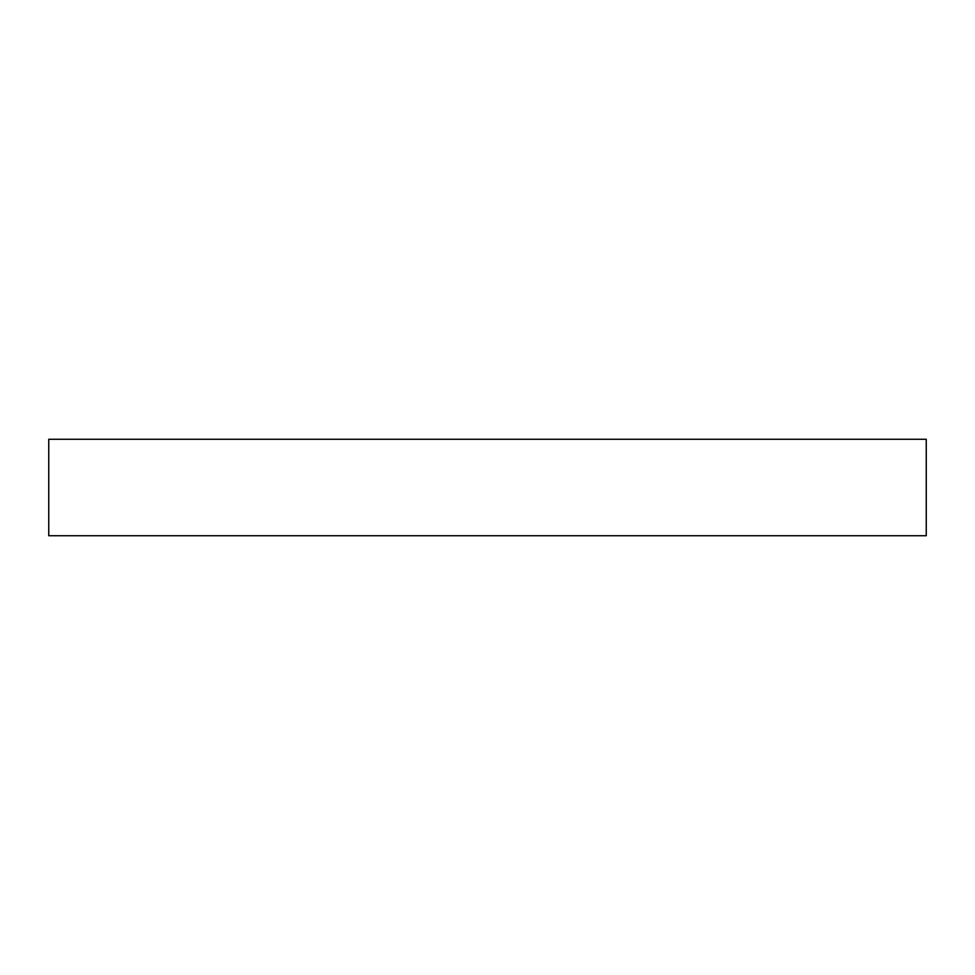 <?xml version="1.0" encoding="UTF-8"?>
<svg xmlns="http://www.w3.org/2000/svg" width="975" height="975" viewBox="0 0 975 975"><rect width="100%" height="100%" fill="white"/><g stroke="black" fill="none" stroke-linecap="round" stroke-linejoin="round"><path stroke-width="1.46" d="M926.25 535.738L48.75 535.738L48.75 439.262L926.25 439.262L926.25 535.738"/></g></svg>
